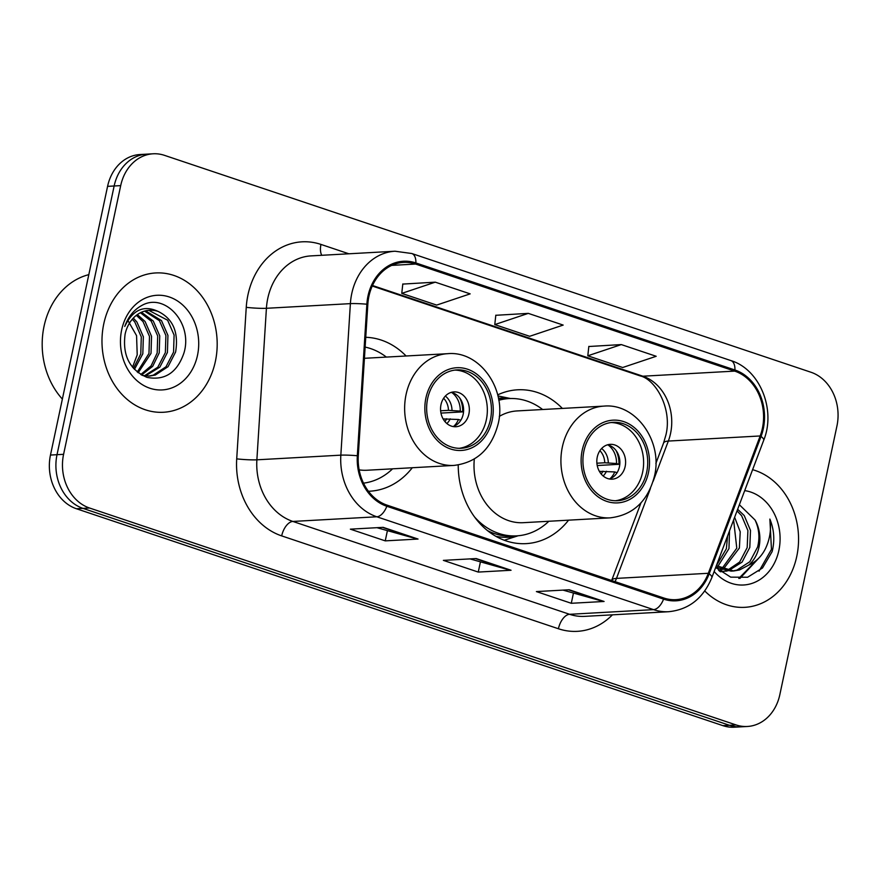 <?xml version="1.0" encoding="UTF-8"?>
<svg xmlns="http://www.w3.org/2000/svg" width="881" height="881" viewBox="0 0 881 881"><rect width="100%" height="100%" fill="white"/><g stroke="black" fill="none" stroke-linecap="round" stroke-linejoin="round"><path stroke-width="1.32" d="M458.23 464.97A77.032 63.564 86.8 0 0 526.111 543.632A77.032 63.564 86.8 0 0 568.564 520.164M368.434 491.257A77.032 63.564 86.8 0 0 369.844 491.202A77.032 63.564 86.8 0 0 412.297 467.734M562.364 408.421A77.032 63.564 86.8 0 0 517.576 389.798A77.032 63.564 86.8 0 0 497.688 394.875M406.086 355.99A77.032 63.564 86.8 0 0 365.747 337.302M153.162 153.79L140.046 154.527A43.61 35.978 86.8 0 0 107.581 186.354L50.47 455.059A43.61 35.978 86.8 0 0 76.427 508.744L722.916 725.647A43.61 35.978 86.8 0 0 734.258 727.21L740.811 726.847A43.61 35.978 86.8 0 1 729.468 725.283A43.61 35.978 86.8 0 0 740.811 726.847L747.374 726.473A43.61 35.978 86.8 0 0 779.839 694.646L836.95 425.941A43.61 35.978 86.8 0 0 810.994 372.256L164.505 155.353A43.61 35.978 86.8 0 0 153.162 153.79A43.61 35.978 86.8 0 0 120.697 185.627L63.586 454.321A43.61 35.978 86.8 0 0 89.543 508.018L736.031 724.92A43.61 35.978 86.8 0 0 747.374 726.473M63.586 454.321L57.023 454.684A43.61 35.978 86.8 0 0 82.99 508.381L729.468 725.283L82.99 508.381A43.61 35.978 86.8 0 1 57.023 454.684L114.145 185.99L57.023 454.684L50.47 455.059M146.609 154.153A43.61 35.978 86.8 0 0 114.145 185.99A43.61 35.978 86.8 0 1 146.609 154.153M103.771 323.878A69.764 57.562 86.8 0 0 163.448 412.264A69.764 57.562 86.8 0 0 215.393 361.331A69.764 57.562 86.8 0 0 155.717 272.945A69.764 57.562 86.8 0 0 103.771 323.878A69.764 57.562 86.8 0 0 163.448 412.264A69.764 57.562 86.8 0 0 215.393 361.331A69.764 57.562 86.8 0 0 155.717 272.945A69.764 57.562 86.8 0 0 103.771 323.878M704.756 590.975A69.764 57.562 86.8 0 0 744.819 607.328A69.764 57.562 86.8 0 0 796.765 556.396A69.764 57.562 86.8 0 0 752.605 469.694A69.764 57.562 86.8 0 1 796.765 556.396A69.764 57.562 86.8 0 1 744.819 607.328A69.764 57.562 86.8 0 1 704.756 590.975M368.908 296.357A46.517 38.379 -93.2 0 1 403.542 262.406A46.517 38.379 -93.2 0 1 415.645 264.058L734.699 371.11A46.517 38.379 -93.2 0 1 760.171 435.963L708.313 573.289A46.517 38.379 -93.2 0 1 675.903 599.664A46.517 38.379 -93.2 0 1 663.8 598.001L387.067 505.154A46.517 38.379 -93.2 0 1 358.281 455.851L367.829 304.33A46.517 38.379 -93.2 0 1 368.908 296.357M367.983 296.049A47.673 39.337 86.8 0 0 366.87 304.209L357.334 455.741A47.673 39.337 86.8 0 0 386.825 506.267L663.569 599.124A47.673 39.337 86.8 0 0 709.183 573.795L761.041 436.469A47.673 39.337 86.8 0 0 734.93 369.998L415.876 262.945A47.673 39.337 86.8 0 0 367.983 296.049M621.314 344.581L587.803 355.803L622.691 367.509L656.191 356.287L621.314 344.581L588.827 346.508M435.269 282.162L401.769 293.384L436.646 305.09L470.157 293.869L435.269 282.162L402.782 284.089M528.292 313.372L494.781 324.593L529.668 336.3L563.168 325.078L528.292 313.372L495.805 315.299M418.035 539.051L385.239 540.868L350.363 529.162L383.158 527.345L418.035 539.051A11.629 6.244 -71.5 0 1 416.933 538.941L382.486 527.378M604.08 601.47L571.284 603.287L536.397 591.58L569.192 589.763L604.08 601.47A11.629 6.244 -71.5 0 1 602.978 601.36L568.52 589.796M511.057 570.26L478.262 572.077L443.374 560.371L476.18 558.554L511.057 570.26A11.629 6.244 -71.5 0 1 509.956 570.15L475.498 558.587M478.262 572.077L480.321 562.375M469.98 558.895L509.956 570.15M571.284 603.287L573.344 593.585M562.992 590.105L602.978 601.36M385.239 540.868L387.299 531.166M376.958 527.686L416.933 538.941M494.781 324.593L495.816 315.178M401.769 293.384L402.804 283.957M587.803 355.803L588.838 346.387M88.816 274.652A72.671 59.963 86.8 0 0 44.05 326.289A72.671 59.963 86.8 0 0 62.364 399.082M127.602 319.957L136.566 335.65L137.216 354.845L132.513 367.212M133.317 318.096L136.863 321.928L143.35 336.773L142.821 353.81L134.43 369.392M132.315 319.208L134.815 322.05L141.29 336.894L140.773 353.931L133.449 368.324M137.359 314.594L145.068 321.477L151.543 336.322L151.025 353.358L138.185 372.762M136.346 315.343L143.019 321.587L149.495 336.432L148.966 353.468L137.271 372.035M141.456 312.248L153.272 321.025L159.747 335.87L159.219 352.907L152.688 366.331L141.566 374.998M140.42 312.733L151.213 321.136L157.699 335.98L157.17 353.017L151.114 365.835L140.773 374.524M145.596 310.828L161.465 320.563L167.941 335.408L167.423 352.444L159.857 367.124L145.409 375.956M144.561 311.103L159.417 320.684L165.892 335.529L165.364 352.565L157.798 367.234L144.374 375.813M158.106 311.422A32.861 27.113 86.8 0 0 149.561 310.255A32.861 27.113 86.8 0 0 125.102 334.24C122.36 355.395 129.661 369.767 146.984 377.365C164.835 380.812 177.158 372.685 183.953 352.973C193.049 323.36 165.199 292.767 142.425 305.134C134.187 309.429 128.296 316.532 124.75 326.455C132.756 309.782 143.867 304.771 158.106 311.422C172.984 318.691 178.821 332.214 175.616 351.993L168.051 366.672L155.287 375.053L149.528 376.077L142.337 375.416M148.735 310.31L167.621 320.221L174.097 335.066L173.568 352.103L166.002 366.782L153.239 375.174L148.504 376.11M121.666 329.879A47.398 39.105 86.8 0 0 149.88 388.235A47.398 39.105 86.8 0 0 197.498 355.329A47.398 39.105 86.8 0 0 169.284 296.974A47.398 39.105 86.8 0 0 121.666 329.879M427.648 398.564A39.249 32.377 86.8 0 0 461.226 448.275A39.249 32.377 86.8 0 0 490.442 419.631A39.249 32.377 86.8 0 0 456.865 369.91A39.249 32.377 86.8 0 0 427.648 398.564M459.166 448.319A39.249 32.377 86.8 0 0 486.334 419.852A39.249 32.377 86.8 0 0 454.827 370.097M386.352 357.08A68.751 56.725 86.8 0 0 365.13 347.092M359.162 469.87A55.966 46.175 86.8 0 0 367.036 470.245L453.946 465.421A55.966 46.175 -93.2 0 1 406.075 394.534A55.966 46.175 -93.2 0 1 447.746 353.677C479.693 350.616 506.795 389.072 498.206 423.684C491.664 448.704 476.918 462.613 453.946 465.421M363.512 483.151A68.751 56.725 86.8 0 0 392.563 468.835M440.996 404.643A17.444 14.393 86.8 0 0 455.918 426.734A17.444 14.393 86.8 0 0 468.901 414.004A17.444 14.393 86.8 0 0 453.979 391.902A17.444 14.393 86.8 0 0 440.996 404.643M453.021 426.547A17.444 14.393 86.8 0 0 463.164 414.323A17.444 14.393 86.8 0 0 451.127 392.419M459.717 397.992A23.258 19.184 -93.2 0 1 462.635 411.89L440.952 413.09M451.898 392.585A20.351 16.794 -93.2 0 1 460.256 411.097L462.635 411.89M440.621 410.777L448.462 410.348L460.256 411.097M453.77 426.294A20.351 16.794 -93.2 0 0 458.472 419.488L460.807 420.27M458.472 419.488L443.11 418.938M729.534 530.78L728.972 548.61L717.74 566.615M727.585 535.956L726.362 548.753L716.385 565.679L733.686 570.976L739.511 569.963L748.575 565.206A32.861 27.113 86.8 0 0 759.037 546.947A32.861 27.113 86.8 0 0 755.05 519.999C759.092 528.589 759.951 537.597 757.605 547.024L749.852 561.704L736.901 570.106L732.375 571.02M734.633 517.279L740.227 531.805L739.379 548.037L723.125 569.335M721.858 569.941L719.27 570.932M733.609 519.988L736.78 548.18L721.781 568.785M720.515 569.478L718.599 570.37M737.65 509.295L744.214 515.55L750.502 530.406L749.797 547.453L742.044 562.144L728.433 570.723M727.155 571.042L720.008 571.527M737.034 510.914L741.604 515.693L747.903 530.549L747.187 547.597L739.688 562.001L727.111 570.492M725.834 570.866L721.968 571.593M723.268 571.56L720.262 571.725M733.686 570.976L731.076 571.119L715.79 567.166M715.658 567.518L730.69 577.143L747.595 577.253L762.494 567.992L772.108 551.66L772.67 549.315C774.773 538.908 773.848 528.831 769.873 519.085C771.404 529.052 770.027 538.72 765.721 548.103C761.933 556.032 756.217 561.737 748.575 565.206M714.161 571.494A47.398 39.105 86.8 0 0 778.87 550.383A47.398 39.105 86.8 0 0 744.698 490.618M755.05 519.999L739.368 504.736M769.873 519.085L771.459 549.381L759.048 571.174M757.737 559.16L738.774 578.443M760.094 556.737L739.919 578.443M583.927 450.995A39.249 32.377 86.8 0 0 617.493 500.716A39.249 32.377 86.8 0 0 646.709 472.062A39.249 32.377 86.8 0 0 613.143 422.34A39.249 32.377 86.8 0 0 583.927 450.995M615.445 500.749A39.249 32.377 86.8 0 0 642.612 472.282A39.249 32.377 86.8 0 0 611.095 422.539M542.63 409.511A68.751 56.725 86.8 0 0 509.02 398.575L504.912 398.796A68.751 56.725 86.8 0 0 498.668 399.567M509.02 398.575A68.751 56.725 86.8 0 0 498.789 400.282M474.319 459.023A55.966 46.175 86.8 0 0 523.303 522.686L610.225 517.852A55.966 46.175 -93.2 0 1 562.353 446.964A55.966 46.175 -93.2 0 1 604.014 406.108L517.103 410.931A55.966 46.175 86.8 0 0 499.307 416.394M474.518 516.927A68.751 56.725 86.8 0 0 516.64 535.868A68.751 56.725 86.8 0 0 548.83 521.266M487.468 530.604A68.751 56.725 86.8 0 0 512.533 536.089L516.64 535.868M597.263 457.074A17.444 14.393 86.8 0 0 612.185 479.165A17.444 14.393 86.8 0 0 625.169 466.434A17.444 14.393 86.8 0 0 610.247 444.343A17.444 14.393 86.8 0 0 597.263 457.074M609.3 478.978A17.444 14.393 86.8 0 0 619.431 466.754A17.444 14.393 86.8 0 0 607.405 444.85M615.984 450.422A23.258 19.184 -93.2 0 1 618.903 464.32L597.23 465.531M608.165 445.015A20.351 16.794 -93.2 0 1 616.535 463.527L618.903 464.32M596.9 463.208L604.74 462.778L616.535 463.527M610.037 478.724A20.351 16.794 -93.2 0 0 614.751 471.93L617.074 472.712M614.751 471.93L599.377 471.368M76.427 508.744L89.543 508.018M107.581 186.354L120.697 185.627M722.916 725.647L736.031 724.92M760.171 435.963L668.338 441.062A46.517 38.379 86.8 0 0 670.551 433.474A46.517 38.379 86.8 0 0 642.866 376.209L372.498 285.499M653.118 481.345L668.338 441.062A26.166 6.982 -159.3 0 0 663.536 443.11L665.893 435.06C672.533 408.553 655.409 379.061 639.892 375.824A26.166 14.041 -71.5 0 0 642.866 376.209L734.699 371.11M415.645 264.058L391.704 265.39M612.438 614.828A72.671 59.963 -93.2 0 1 558.411 628.748L281.678 535.89A14.537 7.797 -71.5 0 1 292.855 521.442L376.815 516.784A58.146 47.97 -93.2 0 1 340.837 455.158L350.385 303.637A58.146 47.97 -93.2 0 1 351.739 293.681A58.146 47.97 -93.2 0 1 395.029 251.228L311.07 255.886A58.146 47.97 86.8 0 0 267.78 298.34A58.146 47.97 86.8 0 0 266.414 308.295L256.878 459.816A58.146 47.97 86.8 0 0 292.855 521.442L569.589 614.299A58.146 47.97 86.8 0 0 584.709 616.37L668.668 611.711A58.146 47.97 -93.2 0 1 653.548 609.63L376.815 516.784A14.537 7.797 -71.5 0 0 386.825 506.267M366.87 304.209A14.537 1.167 3.6 0 0 350.385 303.637L266.414 308.295A14.537 1.167 -176.4 0 1 246.251 307.337A72.671 59.963 -93.2 0 1 320.959 244.422L348.876 253.794M663.569 599.124A14.537 7.797 108.5 0 1 653.548 609.63L569.589 614.299A14.537 7.797 -71.5 0 0 558.411 628.748M709.183 573.795A14.537 3.876 20.7 0 1 711.848 577.606L763.706 440.28C776.172 409.764 759.863 369.282 730.856 360.571L411.801 253.519A14.537 7.797 108.5 0 1 415.876 262.945M281.678 535.89A72.671 59.963 -93.2 0 1 236.714 458.858A14.537 1.167 -176.4 0 0 256.878 459.816L340.837 455.158A14.537 1.167 3.6 0 1 357.334 455.741M761.041 436.469A14.537 3.876 20.7 0 1 763.706 440.28M734.93 369.998A14.537 7.797 -71.5 0 0 730.856 360.571M236.714 458.858L246.251 307.337M320.959 244.422A14.537 7.797 -71.5 0 0 321.774 255.292M615.103 581.669A46.517 38.379 86.8 0 0 616.48 578.388L650.42 488.515M708.313 573.289L616.48 578.388A26.166 6.982 -159.3 0 0 611.678 580.436L640.961 502.897M492.182 420.215A41.429 34.183 86.8 0 0 467.525 369.205A41.429 34.183 86.8 0 0 425.908 397.97A41.429 34.183 86.8 0 0 450.565 448.98A41.429 34.183 86.8 0 0 492.182 420.215M445.346 396.076A16.871 13.92 -93.2 0 1 451.997 410.436M443.617 398.256A15.99 13.193 -93.2 0 1 448.462 410.348M450.213 418.827A16.871 13.92 -93.2 0 1 446.876 423.552M446.678 418.739A15.99 13.193 -93.2 0 1 444.916 421.57M648.46 472.645A41.429 34.183 86.8 0 0 623.792 421.647A41.429 34.183 86.8 0 0 582.176 450.411A41.429 34.183 86.8 0 0 606.844 501.41A41.429 34.183 86.8 0 0 648.46 472.645M510.176 398.52A69.687 57.507 86.8 0 0 498.437 398.267M495.849 536.298A69.687 57.507 86.8 0 0 517.797 535.78M601.624 448.506A16.871 13.92 -93.2 0 1 608.275 462.866M599.895 450.687A15.99 13.193 -93.2 0 1 604.74 462.778M606.491 471.258A16.871 13.92 -93.2 0 1 603.144 475.982M602.956 471.17A15.99 13.193 -93.2 0 1 601.183 474M668.668 611.711C688.876 609.663 703.269 598.298 711.848 577.606M411.801 253.519L395.029 251.228M655.86 463.461L663.536 443.11M639.892 375.824L372.267 286.028M364.426 358.303L447.746 353.677M610.225 517.852C633.186 515.044 647.931 501.135 654.473 476.125C663.063 441.502 635.972 403.046 604.014 406.108M510.528 398.509L497.941 395.932M518.149 535.758L504.273 540.251"/></g></svg>
